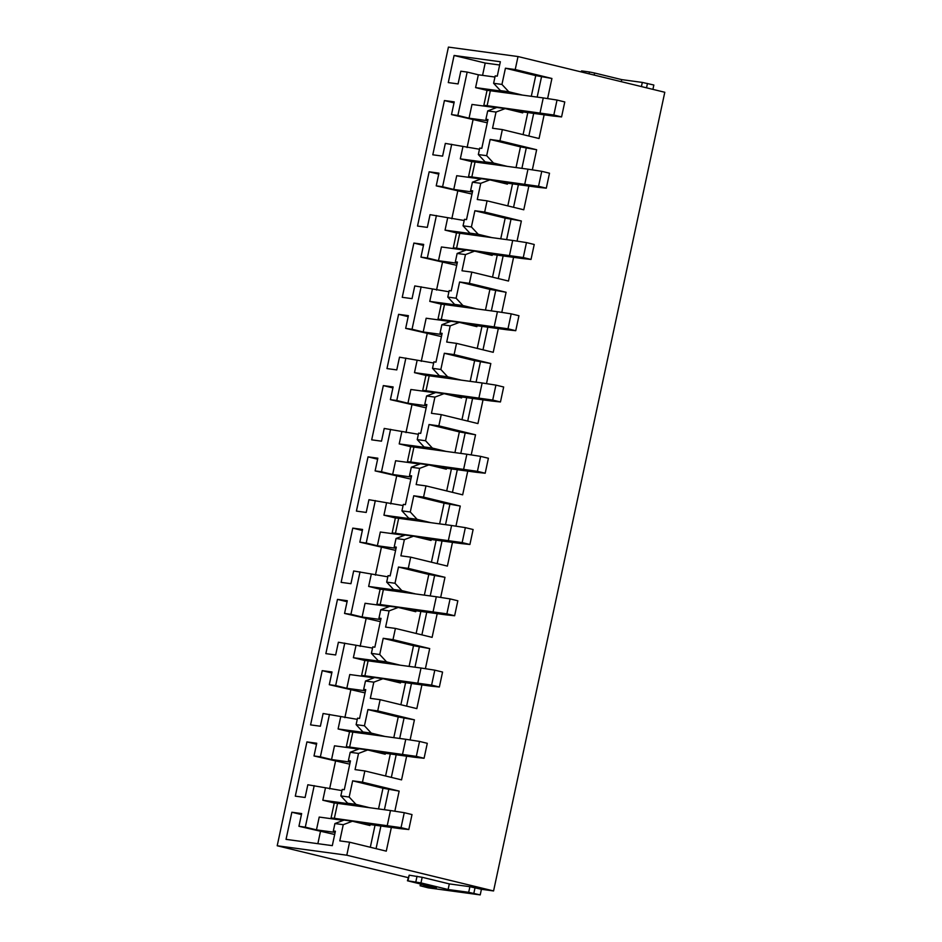 <?xml version="1.0" encoding="UTF-8"?>
<svg xmlns="http://www.w3.org/2000/svg" width="942" height="942" viewBox="0 0 942 942"><rect width="100%" height="100%" fill="white"/><g stroke="black" fill="none" stroke-linecap="round" stroke-linejoin="round"><path stroke-width="1.41" d="M407.992 880.805L409.193 875.189L407.439 880.77L420.98 882.913L448.109 889.507L468.692 892.309L480.22 894.9L481.421 889.283L493.573 890.944L346.797 855.206L277.207 845.763L408.11 877.626M480.22 894.9L428.269 887.847L420.108 885.763L436.346 887.917L407.439 880.77M652.912 89.384L653.842 85.016L642.314 82.413L641.42 86.582M515.227 69.543L551.918 78.48L535.739 75.596L505.43 68.213L515.227 69.543L518.018 56.544L664.793 92.269L493.573 890.944M518.018 56.544L448.427 47.1L277.207 845.763M522.916 111.933L522.716 112.875L505.159 108.601L496.022 112.063L492.548 128.253L502.357 129.584L499.955 140.805L536.646 149.743L532.336 169.854M528.851 186.069L523.776 209.783L487.073 200.846L484.671 212.068L521.362 221.005L517.052 241.117M513.578 257.331L508.492 281.046L471.801 272.108L469.399 283.33L506.089 292.267L501.78 312.379M498.306 328.593L493.219 352.308L456.517 343.371L454.115 354.592L490.817 363.53L486.496 383.641M483.022 399.855L477.935 423.57L441.245 414.633L438.842 425.855L475.533 434.792L471.224 454.904M467.75 471.118L462.663 494.833L425.972 485.895L423.559 497.117L460.261 506.054L455.94 526.166M452.466 542.38L447.391 566.095L410.688 557.158L408.286 568.379L444.977 577.316L440.668 597.428M437.194 613.654L432.107 637.357L395.416 628.42L393.002 639.642L429.705 648.579L425.395 668.69M421.91 684.916L416.835 708.619L380.132 699.682L377.73 710.904L414.421 719.841L410.111 739.953M406.638 756.179L401.551 779.882L364.86 770.945L362.458 782.166L399.149 791.103L394.839 811.215M391.354 827.441L386.279 851.144L349.576 842.207L346.797 855.206M551.918 78.48L547.608 98.592M544.135 114.806L539.048 138.521L502.357 129.584M409.193 875.189L422.181 877.296L449.31 883.902L469.893 886.693L481.421 889.283M494.962 77.044L478.348 74.783L467.173 72.075L457.871 115.466L451.501 114.594L487.261 122.801M451.501 114.594L454.232 101.877L444.424 100.547L454.02 102.878M536.646 149.743L520.467 146.858L490.146 139.475L486.673 155.689L478.336 154.559L479.737 148.071L481.786 148.353L487.968 119.552L485.907 119.269L487.921 119.764M444.424 100.547L432.802 154.794L442.599 156.125L445.33 143.408L479.478 149.236M473.025 119.834L467.091 147.564M505.159 108.601L496.834 107.47L487.697 110.921L485.907 119.269M496.022 112.063L487.697 110.921M505.43 68.213L501.945 84.427L493.62 83.296L500.438 90.632L503.629 91.409L475.592 87.606L487.367 90.467M501.945 84.427L508.774 91.763L500.438 90.632M535.739 75.596L531.3 96.296M527.803 112.593L523.081 134.635M508.774 91.763L522.433 95.095M541.615 76.396L537.175 97.097M533.69 113.393L528.839 136.025M507.632 183.195L507.432 184.137L489.887 179.863L481.55 178.733L472.413 182.195L470.623 190.531L472.637 191.026M489.887 179.863L480.75 183.325L472.413 182.195M478.336 154.559L485.165 161.894L488.356 162.672L460.32 158.868L472.095 161.73M486.673 155.689L493.49 163.025L485.165 161.894M480.75 183.325L477.276 199.516L487.073 200.846M520.467 146.858L516.028 167.558M512.53 183.855L507.809 205.898M493.49 163.025L507.161 166.357M490.146 139.475L499.955 140.805M526.342 147.659L521.903 168.359M518.406 184.656L513.555 207.299M492.36 254.458L492.16 255.4L474.603 251.125L466.278 249.995L457.141 253.457L455.351 261.794L457.365 262.288M474.603 251.125L465.466 254.587L457.141 253.457M521.362 221.005L505.183 218.12L474.874 210.737L471.4 226.951L463.064 225.821L469.881 233.157L473.072 233.934L445.048 230.131L456.811 232.992M471.4 226.951L478.218 234.287L469.881 233.157M465.466 254.587L462.004 270.778L471.801 272.108M505.183 218.12L500.744 238.821M497.246 255.117L492.525 277.16M478.218 234.287L491.877 237.62M474.874 210.737L484.671 212.068M511.07 218.921L506.631 239.621M503.134 255.918L498.283 278.561M477.076 325.72L476.876 326.662L459.331 322.388L450.994 321.257L441.857 324.719L440.079 333.056L442.092 333.55M459.331 322.388L450.194 325.85L441.857 324.719M506.089 292.267L489.911 289.382L459.59 281.999L456.116 298.214L447.791 297.083L454.609 304.419L457.8 305.196L429.764 301.393L441.539 304.254M456.116 298.214L462.934 305.549L454.609 304.419M450.194 325.85L446.72 342.04L456.517 343.371M489.911 289.382L485.471 310.083M481.974 326.379L477.253 348.422M462.934 305.549L476.605 308.882M459.59 281.999L469.399 283.33M495.786 290.183L491.347 310.884M487.85 327.18L482.999 349.823M461.804 396.982L461.604 397.924L444.047 393.65L435.722 392.52L426.585 395.981L424.795 404.318L426.808 404.813M444.047 393.65L434.921 397.112L426.585 395.981M490.817 363.53L474.627 360.645L444.318 353.262L440.844 369.476L432.508 368.346L439.325 375.681L442.516 376.459L414.492 372.655L426.255 375.517M440.844 369.476L447.662 376.812L439.325 375.681M434.921 397.112L431.448 413.303L441.245 414.633M474.627 360.645L470.188 381.345M466.702 397.642L461.969 419.685M447.662 376.812L461.333 380.144M444.318 353.262L454.115 354.592M480.514 361.445L476.075 382.146M472.578 398.442L467.727 421.086M446.52 468.245L446.32 469.187L428.775 464.912L420.438 463.782L411.313 467.244L409.523 475.58L411.536 476.075M428.775 464.912L419.637 468.374L411.313 467.244M475.533 434.792L459.355 431.907L429.034 424.524L425.56 440.738L417.235 439.608L424.053 446.944L427.244 447.721L399.208 443.918L410.983 446.779M425.56 440.738L432.378 448.074L424.053 446.944M419.637 468.374L416.164 484.565L425.972 485.895M459.355 431.907L454.915 452.607M451.418 468.904L446.696 490.947M432.378 448.074L446.049 451.406M429.034 424.524L438.842 425.855M465.23 432.708L460.791 453.408M457.306 469.705L452.443 492.348M431.248 539.507L431.047 540.449L413.491 536.175L405.166 535.044L396.029 538.506L394.239 546.843L396.252 547.337M413.491 536.175L404.365 539.636L396.029 538.506M460.261 506.054L444.071 503.169L413.762 495.786L410.288 512.001L401.951 510.87L408.769 518.206L411.96 518.983L383.936 515.18L395.699 518.041M410.288 512.001L417.106 519.336L408.769 518.206M404.365 539.636L400.892 555.827L410.688 557.158M444.071 503.169L439.631 523.87M436.146 540.166L431.412 562.209M417.106 519.336L430.777 522.669M413.762 495.786L423.559 497.117M449.958 503.97L445.519 524.67M442.022 540.967L437.17 563.61M415.975 610.769L415.763 611.711L398.219 607.437L389.894 606.307L380.756 609.768L378.967 618.105L380.98 618.6M398.219 607.437L389.081 610.899L380.756 609.768M444.977 577.316L428.798 574.432L398.478 567.049L395.004 583.263L386.679 582.132L393.497 589.468L396.688 590.245L368.652 586.442L380.427 589.315M395.004 583.263L401.834 590.599L393.497 589.468M389.081 610.899L385.608 627.089L395.416 628.42M428.798 574.432L424.359 595.132M420.862 611.429L416.14 633.471M401.834 590.599L415.493 593.931M398.478 567.049L408.286 568.379M434.674 575.232L430.235 595.933M426.75 612.229L421.886 634.873M400.691 682.032L400.491 682.974L382.947 678.699L374.61 677.569L365.472 681.031L363.683 689.367L365.696 689.862M382.947 678.699L373.809 682.161L365.472 681.031M429.705 648.579L413.514 645.694L383.206 638.311L379.732 654.525L371.395 653.395L378.225 660.731L381.416 661.508L353.38 657.704L365.143 660.577M379.732 654.525L386.55 661.861L378.225 660.731M373.809 682.161L370.336 698.352L380.132 699.682M413.514 645.694L409.087 666.394M405.59 682.691L400.868 704.734M386.55 661.861L400.22 665.193M383.206 638.311L393.002 639.642M419.402 646.495L414.963 667.195M411.466 683.492L406.614 706.135M385.419 753.294L385.219 754.236L367.663 749.962L359.338 748.831L350.2 752.293L348.41 760.63L350.424 761.124M367.663 749.962L358.525 753.423L350.2 752.293M414.421 719.841L398.242 716.956L367.933 709.573L364.448 725.787L356.123 724.657L362.941 731.993L366.132 732.77L338.096 728.967L349.871 731.84M364.448 725.787L371.278 733.123L362.941 731.993M358.525 753.423L355.052 769.614L364.86 770.945M398.242 716.956L393.803 737.657M390.306 753.953L385.584 775.996M371.278 733.123L384.937 736.456M367.933 709.573L377.73 710.904M404.118 717.757L399.691 738.457M396.193 754.754L391.342 777.397M370.135 824.556L369.935 825.498L352.39 821.224L344.054 820.093L334.916 823.555L333.338 830.962L335.352 831.445M352.39 821.224L343.253 824.686L334.916 823.555M399.149 791.103L382.97 788.218L352.649 780.836L349.176 797.05L340.839 795.919L347.669 803.255L350.86 804.032L322.823 800.229L334.598 803.102M349.176 797.05L355.994 804.386L347.669 803.255M343.253 824.686L339.779 840.876L349.576 842.207M382.97 788.218L378.531 808.919M375.034 825.216L370.312 847.258M355.994 804.386L369.664 807.718M352.649 780.836L362.458 782.166M388.846 789.019L384.407 809.72M380.909 826.016L376.058 848.66M451.701 144.267L442.599 186.728L436.228 185.857L471.989 194.064M436.228 185.857L438.948 173.14L429.152 171.809L438.737 174.14M457.753 191.096L451.807 218.827M463.064 225.821L464.453 219.333L466.514 219.616L472.684 190.814L470.623 190.531M429.152 171.809L417.518 226.056L427.327 227.387L430.047 214.67L464.206 220.499M436.417 215.53L427.315 257.99L420.944 257.119L456.717 265.326M420.944 257.119L423.676 244.402L413.879 243.071L423.464 245.403M442.469 262.359L436.535 290.089M447.791 297.083L449.181 290.595L451.23 290.878L457.412 262.076L455.351 261.794M413.879 243.071L402.246 297.319L412.043 298.649L414.774 285.932L448.922 291.761M421.145 286.792L412.043 329.253L405.672 328.381L441.433 336.588M405.672 328.381L408.392 315.664L398.596 314.334L408.18 316.665M427.197 333.621L421.251 361.351M432.508 368.346L433.897 361.858L435.958 362.14L442.128 333.338L440.079 333.056M398.596 314.334L386.974 368.581L396.77 369.912L399.502 357.195L433.65 363.023M405.872 358.054L396.77 400.515L390.388 399.643L426.161 407.851M390.388 399.643L393.12 386.927L383.323 385.596L392.908 387.927M411.925 404.883L405.978 432.613M417.235 439.608L418.625 433.12L420.685 433.402L426.856 404.601L424.795 404.318M383.323 385.596L371.69 439.843L381.498 441.174L384.218 428.457L418.366 434.286M390.589 429.317L381.486 471.777L375.116 470.906L410.877 479.113M375.116 470.906L377.848 458.189L368.039 456.858L377.624 459.201M396.641 476.146L390.695 503.876M401.951 510.87L403.341 504.382L405.401 504.665L411.583 475.863L409.523 475.58M368.039 456.858L356.417 511.106L366.214 512.436L368.946 499.719L403.094 505.56M375.316 500.579L366.214 543.039L359.844 542.168L395.605 550.375M359.844 542.168L362.564 529.451L352.767 528.121L362.352 530.464M381.369 547.408L375.422 575.138M386.679 582.132L388.069 575.644L390.129 575.927L396.299 547.125L394.239 546.843M352.767 528.121L341.134 582.368L350.942 583.699L353.662 570.982L387.821 576.822M360.032 571.841L350.93 614.302L344.56 613.442L380.321 621.638M344.56 613.442L347.292 600.713L337.483 599.383L347.068 601.726M366.085 618.67L360.15 646.4M371.395 653.395L372.785 646.907L374.845 647.189L381.027 618.388L378.967 618.105M337.483 599.383L325.861 653.63L335.658 654.961L338.39 642.244L372.537 648.084M344.76 643.103L335.658 685.564L329.288 684.704L365.049 692.9M329.288 684.704L332.008 671.976L322.211 670.645L331.796 672.988M350.813 689.933L344.866 717.663M356.123 724.657L357.513 718.169L359.573 718.452L365.743 689.65L363.683 689.367M322.211 670.645L310.577 724.893L320.386 726.223L323.106 713.506L357.265 719.347M329.476 714.366L320.374 756.826L314.004 755.967L349.776 764.162M314.004 755.967L316.736 743.238L306.927 741.907L316.524 744.251M335.529 761.207L329.594 788.925M340.839 795.919L342.24 789.431L344.289 789.714L350.471 760.912L348.41 760.63M306.927 741.907L295.305 796.155L305.102 797.485L307.834 784.768L341.981 790.609M621.284 81.683L621.732 79.623L642.314 82.413M594.167 75.077L594.602 73.017L621.732 79.623M594.602 73.017L589.457 71.981L589.056 73.841M581.391 71.969L581.614 70.909L589.457 71.981M581.614 70.909L580.861 71.839M448.109 889.507L449.31 883.902M320.374 756.826L331.549 759.546L350.212 762.078M335.658 685.564L346.821 688.284L365.496 690.816M350.93 614.302L362.105 617.022L380.768 619.553M366.214 543.039L377.377 545.759L396.052 548.291M381.486 471.777L392.661 474.497L411.324 477.029M396.77 400.515L407.933 403.235L426.608 405.767M412.043 329.253L423.205 331.973L441.88 334.504M427.315 257.99L438.489 260.71L457.164 263.242M442.599 186.728L453.761 189.448L472.437 191.98M335.14 832.41L316.465 829.867L319.22 817.067L343.383 820.352M331.549 759.546L334.492 745.805L358.667 749.09M346.821 688.284L349.765 674.543L373.939 677.816M362.105 617.022L365.049 603.28L389.223 606.554M377.377 545.759L380.321 532.018L404.495 535.292M392.661 474.497L395.605 460.756L419.779 464.029M407.933 403.235L410.877 389.493L435.051 392.767M423.205 331.973L426.161 318.231L450.335 321.505M438.489 260.71L441.433 246.969L465.607 250.242M453.761 189.448L456.717 175.707L480.879 178.98M457.871 115.466L469.045 118.186L471.989 104.444L496.163 107.718M469.045 118.186L487.709 120.717M340.651 717.086L338.096 728.967M355.923 645.823L353.38 657.704M432.307 289.512L429.764 301.393M371.207 574.561L368.652 586.442M386.479 503.299L383.936 515.18M447.591 218.25L445.048 230.131M401.763 432.037L399.208 443.918M325.367 788.348L322.823 800.229M417.035 360.774L414.492 372.655M462.863 146.987L460.32 158.868M467.173 72.075L460.803 71.203L458.083 83.92L448.274 82.59L454.091 55.472L500.355 61.748L497.27 76.149L495.209 75.878L493.62 83.296M478.348 74.783L475.592 87.606M314.204 785.628L305.302 827.158L298.932 826.287L301.652 813.57L291.855 812.239L286.038 839.357L332.302 845.645L335.387 831.233L333.338 830.962M316.465 829.867L305.302 827.158M499.66 65.01L485.201 63.043L482.563 75.36M454.091 55.472L485.201 63.043M291.855 812.239L301.44 814.571M320.457 831.527L317.854 843.679M334.693 834.494L298.932 826.287M513.72 110.685L552.813 115.984L561.573 116.914L553.825 115.018L487.12 105.692A22.985 1.06 -167.9 0 0 483.788 105.539A22.985 1.06 -167.9 0 0 485.224 106.234M553.825 115.018L557.028 100.052L564.776 101.948L561.573 116.914M557.028 100.052L543.251 97.921L540.049 112.887M543.251 97.921L490.323 90.738A22.985 1.06 -167.9 0 0 487.002 90.573L483.788 105.539M498.436 181.947L537.529 187.246L546.301 188.176L538.541 186.28L471.836 176.955A22.985 1.06 -167.9 0 0 468.515 176.802A22.985 1.06 -167.9 0 0 469.952 177.496M538.541 186.28L541.756 171.314L549.504 173.21L546.301 188.176M541.756 171.314L527.979 169.183L524.765 184.149M527.979 169.183L475.051 162A22.985 1.06 -167.9 0 0 471.718 161.836L468.515 176.802M483.164 253.21L522.257 258.508L531.017 259.439L523.269 257.543L456.564 248.217A22.985 1.06 -167.9 0 0 453.243 248.064A22.985 1.06 -167.9 0 0 454.668 248.759M523.269 257.543L526.472 242.589L534.232 244.473L531.017 259.439M526.472 242.589L512.695 240.445L509.492 255.412M512.695 240.445L459.767 233.263A22.985 1.06 -167.9 0 0 456.446 233.098L453.243 248.064M467.88 324.472L506.973 329.771L515.745 330.701L507.985 328.805L441.28 319.479A22.985 1.06 -167.9 0 0 437.959 319.326A22.985 1.06 -167.9 0 0 439.396 320.021M507.985 328.805L511.2 313.851L518.948 315.735L515.745 330.701M511.2 313.851L497.423 311.708L494.209 326.674M497.423 311.708L444.494 304.525A22.985 1.06 -167.9 0 0 441.174 304.36L437.959 319.326M452.607 395.734L491.7 401.033L500.461 401.963L492.713 400.067L426.008 390.742A22.985 1.06 -167.9 0 0 422.687 390.589A22.985 1.06 -167.9 0 0 424.124 391.283M492.713 400.067L495.916 385.113L503.676 386.997L500.461 401.963M495.916 385.113L482.139 382.97L478.936 397.936M482.139 382.97L429.211 375.787A22.985 1.06 -167.9 0 0 425.89 375.623L422.687 390.589M437.323 466.997L476.417 472.295L485.189 473.225L477.429 471.33L410.724 462.004A22.985 1.06 -167.9 0 0 407.403 461.851A22.985 1.06 -167.9 0 0 408.84 462.546M477.429 471.33L480.644 456.375L488.392 458.259L485.189 473.225M480.644 456.375L466.867 454.232L463.652 469.198M466.867 454.232L413.938 447.05A22.985 1.06 -167.9 0 0 410.618 446.885L407.403 461.851M422.051 538.259L461.144 543.558L469.905 544.488L462.157 542.592L395.452 533.278A22.985 1.06 -167.9 0 0 392.131 533.113A22.985 1.06 -167.9 0 0 393.568 533.808M462.157 542.592L465.36 527.638L473.12 529.522L469.905 544.488M465.36 527.638L451.583 525.495L448.38 540.461M451.583 525.495L398.654 518.312A22.985 1.06 -167.9 0 0 395.334 518.147L392.131 533.113M406.779 609.521L445.86 614.832L454.633 615.75L446.873 613.854L380.179 604.54A22.985 1.06 -167.9 0 0 376.847 604.375A22.985 1.06 -167.9 0 0 378.284 605.07M446.873 613.854L450.088 598.9L457.836 600.784L454.633 615.75M450.088 598.9L436.311 596.757L433.096 611.723M436.311 596.757L383.382 589.574A22.985 1.06 -167.9 0 0 380.062 589.409L376.847 604.375M391.495 680.783L430.588 686.094L439.361 687.012L431.601 685.117L364.895 675.803A22.985 1.06 -167.9 0 0 361.575 675.638A22.985 1.06 -167.9 0 0 363.011 676.332M431.601 685.117L434.804 670.162L442.563 672.046L439.361 687.012M434.804 670.162L421.027 668.019L417.824 682.985M421.027 668.019L368.11 660.837A22.985 1.06 -167.9 0 0 364.778 660.672L361.575 675.638M376.223 752.046L415.316 757.356L424.077 758.275L416.329 756.379L349.623 747.065A22.985 1.06 -167.9 0 0 346.291 746.9A22.985 1.06 -167.9 0 0 347.728 747.595M416.329 756.379L419.531 741.425L427.291 743.309L424.077 758.275M419.531 741.425L405.755 739.282L402.552 754.248M405.755 739.282L352.826 732.099A22.985 1.06 -167.9 0 0 349.506 731.946L346.291 746.9M360.939 823.308L400.032 828.619L408.804 829.537L401.045 827.641L334.339 818.327A22.985 1.06 -167.9 0 0 331.019 818.162A22.985 1.06 -167.9 0 0 332.455 818.857M401.045 827.641L404.259 812.687L412.007 814.571L408.804 829.537M404.259 812.687L390.483 810.544L387.268 825.51M390.483 810.544L337.554 803.361A22.985 1.06 -167.9 0 0 334.222 803.208L331.019 818.162M646.53 87.83L647.46 83.461M473.838 893.346L475.039 887.741M469.893 886.693L468.692 892.309M420.98 882.913L422.181 877.296M417.035 876.248L415.834 881.865M420.662 885.786L421.003 884.185M490.323 90.738L487.12 105.692M475.051 162L471.836 176.955M459.767 233.263L456.564 248.217M444.494 304.525L441.28 319.479M429.211 375.787L426.008 390.742M413.938 447.05L410.724 462.004M398.654 518.312L395.452 533.278M383.382 589.574L380.179 604.54M368.11 660.837L364.895 675.803M352.826 732.099L349.623 747.065M337.554 803.361L334.339 818.327M420.473 884.055L420.108 885.763"/></g></svg>
